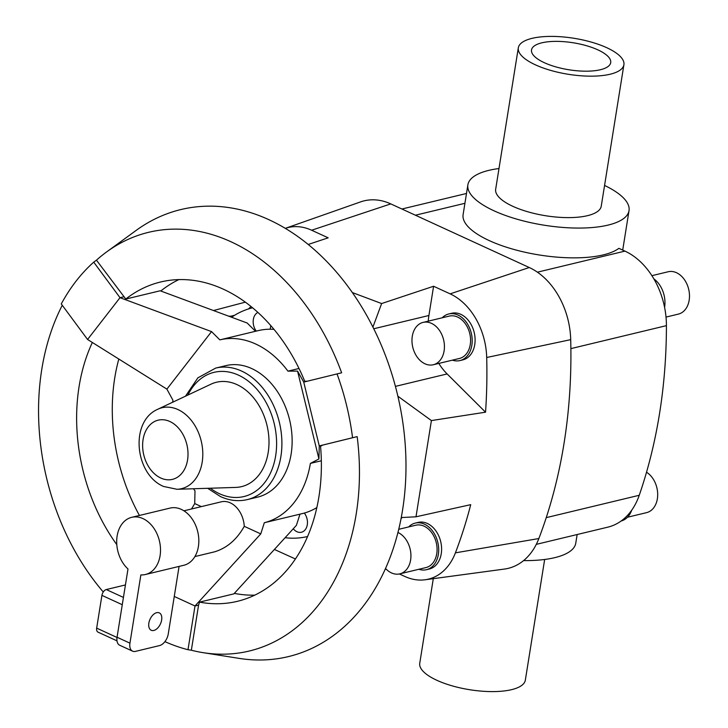<?xml version="1.0" encoding="UTF-8"?>
<svg xmlns="http://www.w3.org/2000/svg" width="728" height="728" viewBox="0 0 728 728"><rect width="100%" height="100%" fill="white"/><g stroke="black" fill="none" stroke-linecap="round" stroke-linejoin="round"><path stroke-width="1.09" d="M251.033 306.534L248.448 308.954M233.078 316.234L228.665 316.161M295.431 558.977L274.392 549.449M285.103 537.719A117.627 85.604 -103.5 0 0 307.598 536.518M316.853 507.571A94.103 68.487 76.5 0 1 304.322 513.067A11.766 8.563 76.5 0 1 307.316 524.606A11.766 8.563 76.5 0 1 301.456 532.232A11.766 8.563 76.5 0 1 300.855 532.35A11.766 8.563 76.5 0 1 293.266 528.765M256.283 331.094A11.766 8.563 76.5 0 1 257.894 312.43M433.296 364.746L459.441 358.458A21.785 15.852 -103.5 0 0 470.552 339.139A21.785 15.852 -103.5 0 0 457.584 317.053A21.785 15.852 -103.5 0 0 449.249 316.098L423.105 322.386A21.785 15.852 -103.5 0 0 411.993 341.705A21.785 15.852 -103.5 0 0 424.961 363.791A21.785 15.852 -103.5 0 0 433.296 364.746A21.785 15.852 -103.5 0 0 444.408 345.427A21.785 15.852 -103.5 0 0 431.44 323.341A21.785 15.852 -103.5 0 0 423.105 322.386M448.739 313.977L451.642 313.286A23.96 17.436 76.5 0 1 460.815 314.332A23.96 17.436 76.5 0 1 475.075 338.629A23.96 17.436 76.5 0 1 462.853 359.878L459.95 360.569A23.96 17.436 -103.5 0 0 472.172 339.33A23.96 17.436 -103.5 0 0 457.903 315.033A23.96 17.436 -103.5 0 0 448.739 313.977A23.96 17.436 -103.5 0 0 442.187 317.799M452.379 360.151A23.96 17.436 -103.5 0 0 459.95 360.569M385.549 568.486A21.785 15.852 -103.5 0 0 391.464 572.909A21.785 15.852 -103.5 0 0 399.799 573.864L425.944 567.576A21.785 15.852 -103.5 0 0 437.055 548.257A21.785 15.852 -103.5 0 0 424.087 526.18A21.785 15.852 -103.5 0 0 415.752 525.225L398.735 529.311M399.799 573.864A21.785 15.852 -103.5 0 0 410.911 554.554A21.785 15.852 -103.5 0 0 397.952 532.468M415.242 523.104L418.145 522.404A23.96 17.436 76.5 0 1 427.318 523.459A23.96 17.436 76.5 0 1 441.578 547.747A23.96 17.436 76.5 0 1 429.356 568.996L426.453 569.696A23.96 17.436 -103.5 0 0 438.675 548.448A23.96 17.436 -103.5 0 0 424.415 524.16A23.96 17.436 -103.5 0 0 415.242 523.104A23.96 17.436 -103.5 0 0 408.69 526.917M418.882 569.278A23.96 17.436 -103.5 0 0 426.453 569.696M604.577 185.44A81.6 27.81 -170.9 0 1 629.028 210.638A81.6 27.81 -170.9 0 1 578.997 228.073A81.6 27.81 -170.9 0 1 494.048 210.82A81.6 27.81 -170.9 0 1 467.886 184.83A81.6 27.81 -170.9 0 1 498.989 168.532M536.281 544.362L607.825 527.154A69.506 50.587 -103.5 0 0 639.248 495.277A458.74 333.861 -103.5 0 0 666.42 325.644A69.506 50.587 -103.5 0 0 624.952 251.114L618.882 248.33A81.6 27.81 -170.9 0 1 489.271 240.604A81.6 27.81 -170.9 0 1 463.108 214.605L467.886 184.83M597.852 49.85A40.104 13.668 -170.9 0 1 610.71 62.626A40.104 13.668 -170.9 0 1 586.122 71.189A40.104 13.668 -170.9 0 1 544.371 62.717A40.104 13.668 -170.9 0 1 531.522 49.941A40.104 13.668 -170.9 0 1 556.11 41.369A40.104 13.668 -170.9 0 1 597.852 49.85M544.662 559.468L525.334 680.17A53.462 18.227 -170.9 0 1 492.547 691.6A53.462 18.227 -170.9 0 1 436.882 680.298A53.462 18.227 -170.9 0 1 419.747 663.263L433.296 578.669M623.905 64.737L601.246 206.188A53.462 18.227 -170.9 0 1 568.468 217.617A53.462 18.227 -170.9 0 1 512.803 206.306A53.462 18.227 -170.9 0 1 495.668 189.28L518.318 47.83A53.462 18.227 9.1 0 0 535.462 64.856A53.462 18.227 9.1 0 0 591.127 76.167A53.462 18.227 9.1 0 0 623.905 64.737A53.462 18.227 9.1 0 0 606.761 47.702A53.462 18.227 9.1 0 0 551.105 36.4A53.462 18.227 9.1 0 0 518.318 47.83M523.587 560.606A81.6 27.81 9.1 0 0 575.766 543.17L577.149 534.525M651.888 275.675L668.168 271.762A21.785 15.852 76.5 0 1 676.494 272.718A21.785 15.852 76.5 0 1 689.462 294.804A21.785 15.852 76.5 0 1 678.35 314.114L666.02 317.089M92.347 342.469A164.219 119.51 -103.5 0 0 116.799 544.635M307.225 381.235L304.723 381.245A164.219 119.51 -103.5 0 0 223.414 289.216A164.219 119.51 -103.5 0 0 160.588 282A164.219 119.51 -103.5 0 0 125.798 299.044L160.16 290.781L247.201 323.032L255.492 331.286L219.838 339.867L211.548 331.604L120.011 297.688L93.721 262.144A213.868 155.646 -103.5 0 0 61.279 303.931L87.569 339.485L166.894 389.125L211.548 331.604M178.87 279.598A164.219 119.51 -103.5 0 0 160.77 291.009M118.819 359.031A164.219 119.51 -103.5 0 0 139.421 515.46M62.271 305.269A215.324 156.702 -103.5 0 0 103.267 591.973M164.928 641.632A213.868 155.646 -103.5 0 0 187.997 649.713L191.346 650.222A215.324 156.702 -103.5 0 0 203.112 652.661A215.324 156.702 -103.5 0 0 357.166 436.627L352.561 437.737A213.868 155.646 -103.5 0 0 337.028 373.919L341.641 372.8A215.324 156.702 -103.5 0 0 231.013 241.778A215.324 156.702 -103.5 0 0 106.698 251.879A215.324 156.702 -103.5 0 0 96.46 260.169L93.721 262.144M203.112 652.661L239.039 658.367A229.902 167.322 -103.5 0 0 405.332 485.603A229.902 167.322 -103.5 0 0 268.832 219.665A229.902 167.322 -103.5 0 0 136.1 230.448L106.698 251.879M299.008 368.486L287.942 371.144A94.103 68.487 -103.5 0 0 255.728 344.026A94.103 68.487 -103.5 0 0 219.838 339.867M304.322 513.067A94.103 68.487 76.5 0 1 302.329 513.586L264.319 522.731A94.103 68.487 -103.5 0 0 310.383 463.399L321.339 460.769M183.911 510.81L221.285 501.82A23.524 17.117 76.5 0 1 230.285 502.848A23.524 17.117 76.5 0 1 244.271 526.326C236.818 539.575 226.918 548.075 214.578 551.824L194.913 556.556M131.722 517.317L170.052 508.089A29.402 21.403 76.5 0 1 181.299 509.382A29.402 21.403 76.5 0 1 198.799 539.202A29.402 21.403 76.5 0 1 183.802 565.274L145.482 574.492A29.402 21.403 -103.5 0 0 160.478 548.421A29.402 21.403 -103.5 0 0 142.97 518.609A29.402 21.403 -103.5 0 0 131.722 517.317A29.402 21.403 -103.5 0 0 116.78 539.029A29.402 21.403 -103.5 0 0 127.992 568.987L117.053 637.246A10.693 6.361 114.7 0 0 119.72 645.245L132.605 651.169A10.693 6.361 -65.3 0 1 129.939 643.161L140.868 574.902A29.402 21.403 -103.5 0 0 145.482 574.492M153.826 630.457A9.582 5.697 -65.3 0 1 151.251 630.266A9.582 5.697 -65.3 0 1 149.322 621.13A9.582 5.697 -65.3 0 1 156.675 612.676A9.582 5.697 -65.3 0 1 159.25 612.858A9.582 5.697 -65.3 0 1 161.179 621.994A9.582 5.697 -65.3 0 1 153.826 630.457M235.745 487.414A53.681 39.066 -103.5 0 0 268.996 442.97A53.681 39.066 -103.5 0 0 236.982 384.611A53.681 39.066 -103.5 0 0 210.92 384.202L157.767 409.254A41.614 30.285 -103.5 0 1 177.978 409.573A41.614 30.285 -103.5 0 1 202.803 454.818A41.614 30.285 -103.5 0 1 177.022 489.28L235.745 487.414M215.688 368.086L225.917 365.62A67.631 49.222 76.5 0 1 251.788 368.596A67.631 49.222 76.5 0 1 292.055 437.164A67.631 49.222 76.5 0 1 257.557 497.142L247.32 499.599A67.631 49.222 76.5 0 0 281.818 439.621A67.631 49.222 76.5 0 0 241.559 371.053A67.631 49.222 76.5 0 0 215.688 368.086L197.889 377.832L185.504 396.178M179.079 566.411L168.259 633.942A10.693 6.361 -65.3 0 1 159.541 645.581L135.481 651.378A10.693 6.361 -65.3 0 1 132.605 651.169M125.434 584.939L106.279 589.553A5.351 3.185 114.7 0 0 101.92 595.368L96.669 628.128A5.351 3.185 114.7 0 0 98.007 632.131L116.981 640.84M187.997 649.713L195.004 605.978L174.265 596.45M299.972 514.15L296.405 525.325L233.879 593.866L199.527 602.129L198.571 605.123L195.004 605.978L260.761 533.897L244.271 526.326M255.492 331.286L258.313 330.612A94.103 68.487 76.5 0 1 270.079 329.22A94.103 68.487 76.5 0 1 273.983 329.356M166.894 389.125L172.946 400.264A94.103 68.487 -103.5 0 0 172.654 402.238M193.475 488.752A94.103 68.487 -103.5 0 0 194.986 490.872L194.731 503.567L191.519 508.972M260.761 533.897L264.319 522.731M310.383 463.399L318.928 458.968L319.264 445.918L352.561 437.737M337.028 373.919L303.74 382.091L297.561 371.116L318.928 458.968M297.561 371.116L287.942 371.144M201.356 506.606L194.731 503.567M357.166 436.627L322.822 445.063L320.538 446.246A164.219 119.51 -103.5 0 1 237.41 601.319A164.219 119.51 -103.5 0 1 199.527 602.129M198.571 605.123L191.346 650.222M303.74 382.091L319.264 445.918L322.822 445.063M96.46 260.169L125.798 299.044M87.569 339.485L120.011 297.688L123.578 296.833M234.316 593.384A164.219 119.51 -103.5 0 0 254.782 595.14M631.704 510.21A23.96 17.436 76.5 0 1 621.139 521.002M646.528 472.235A21.785 15.852 76.5 0 1 657.693 494.576A21.785 15.852 76.5 0 1 646.555 512.649L627.472 517.235M653.835 278.842A23.96 17.436 76.5 0 1 664.591 307.389M401.255 517.544L415.997 516.798L470.725 504.659A450.568 327.909 76.5 0 1 455.409 552.843A61.334 44.636 76.5 0 1 425.07 579.779L504.477 569.059A69.506 50.587 -103.5 0 0 538.856 538.538A458.74 333.861 -103.5 0 0 570.707 339.648A69.506 50.587 -103.5 0 0 529.274 267.522L390.772 203.895A69.506 50.587 -103.5 0 0 360.569 201.902L285.303 228.355A61.334 44.636 76.5 0 1 311.63 230.23L328.173 237.829L308.199 244.471M270.698 325.498A11.766 8.563 76.5 0 1 270.079 329.22M252.571 307.789A117.627 85.604 -103.5 0 0 231.577 317.235M386.213 569.187L385.167 569.332M401.993 517.508A53.462 38.912 -103.5 0 0 401.01 518.864M425.07 579.779A61.334 44.636 76.5 0 1 404.868 576.476L399.381 573.955M438.802 363.418A53.462 38.912 -103.5 0 0 447.129 373.937L485.54 412.194L431.404 420.575L415.997 516.789M431.404 420.575L397.861 396.214M372.909 327.099L381.627 303.549L433.588 286.259L450.132 293.857A61.334 44.636 76.5 0 1 486.695 357.503A450.568 327.909 76.5 0 1 485.54 412.194M352.325 292.556L381.627 303.549M213.477 310.538L245.336 302.156M433.588 286.259L428.91 315.497A53.462 38.912 -103.5 0 0 428.264 321.148M160.788 478.032A30.458 22.168 -103.5 0 0 187.56 459.978A30.458 22.168 -103.5 0 0 169.842 421.494A30.458 22.168 -103.5 0 0 143.079 439.548A30.458 22.168 -103.5 0 0 160.788 478.032M210.31 488.215A63.873 46.492 -103.5 0 0 219.501 493.739A63.873 46.492 -103.5 0 0 275.648 455.874A63.873 46.492 -103.5 0 0 238.493 375.148A63.873 46.492 -103.5 0 0 187.897 395.049M117.053 637.246L129.939 643.161M117.017 637.473L96.669 628.128M122.268 604.713L101.92 595.368M123.432 597.424L106.279 589.553M415.415 215.215L464.919 203.303M537.4 272.181L624.952 251.114M230.612 316.271L234.525 315.324M447.129 373.937L395.404 386.377M428.91 315.497L373.737 328.765M570.707 339.648L486.695 357.503M529.274 267.522L450.132 293.857M538.856 538.538L455.409 552.843M390.772 203.895L311.63 230.23M570.879 348.621L666.42 325.644M546.237 517.644L639.248 495.277M629.028 210.638L622.713 250.086M157.767 409.254C129.42 421.594 134.935 474.611 163.6 486.468L177.022 489.28M207.671 488.306L220.438 496.551C229.447 500.655 238.411 501.665 247.32 499.599M401.901 209.009L466.493 193.475"/></g></svg>

